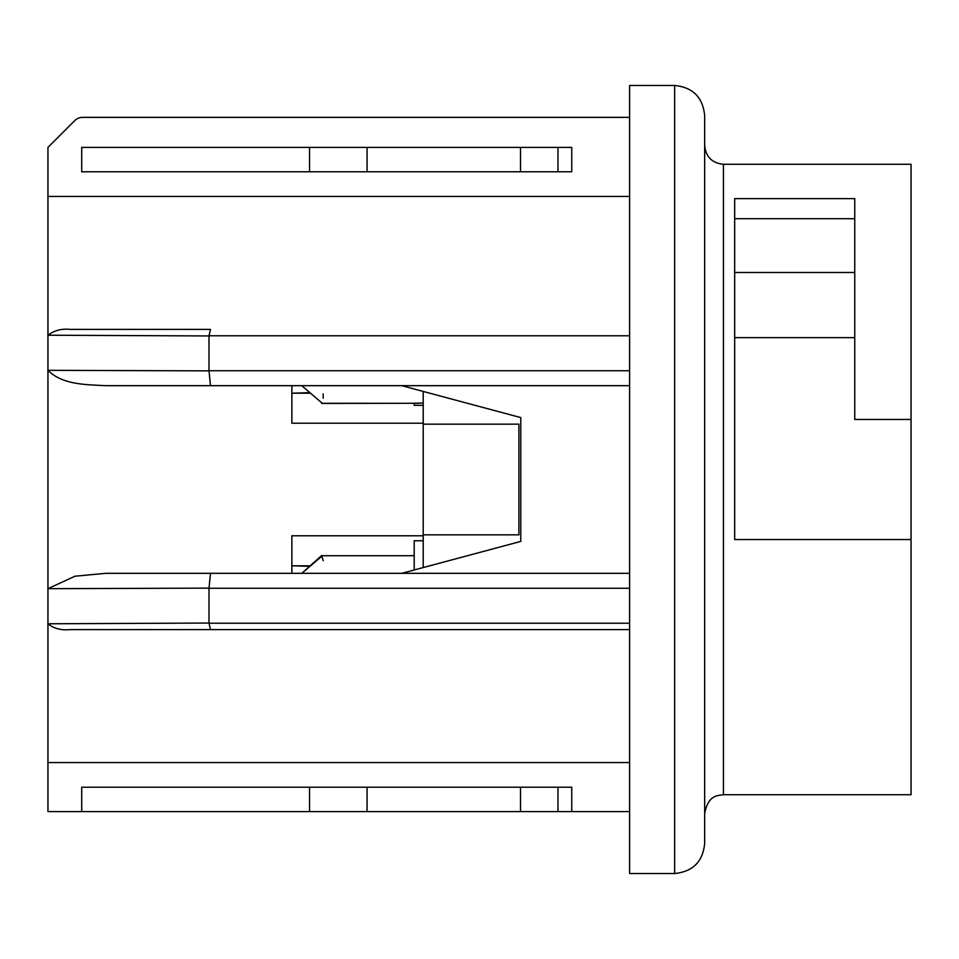 <?xml version="1.0" encoding="UTF-8"?>
<svg xmlns="http://www.w3.org/2000/svg" width="959" height="959" viewBox="0 0 959 959"><rect width="100%" height="100%" fill="white"/><g stroke="black" fill="none" stroke-linecap="round" stroke-linejoin="round"><path stroke-width="1.44" d="M291.872 573.314L291.872 535.793L423.207 535.793L423.207 423.207L291.872 423.207L291.872 385.686L401.737 385.686L520.773 417.585L520.773 541.415L401.737 573.314L520.773 541.415L520.773 417.585L401.737 385.686L629.607 385.686L105.814 385.686C85.615 384.607 62.335 384.799 47.95 370.318L47.95 335.218L208.978 335.95M734.678 272.488L854.757 272.488M854.757 218.7L734.678 218.7M734.678 198.633L854.757 198.633L854.757 419.455L911.05 419.455L911.05 539.545L734.678 539.545L734.678 198.633M309.829 392.687L291.872 393.19L310.356 393.19M70.235 629.607L629.607 629.607L70.235 629.607C61.304 630.519 53.884 628.577 47.95 623.782L47.95 588.682L209.002 588.131M209.002 370.869L47.95 370.318L47.95 588.682L75.018 576.203L105.814 573.314L210.489 573.314L209.002 588.191L209.002 623.134L210.489 629.607M208.978 623.05L47.95 623.782L47.95 762.537L629.607 762.537M629.607 196.463L47.95 196.463L47.95 335.218C54.219 330.447 61.64 328.505 70.235 329.393L210.489 329.393L209.002 335.866L209.002 370.809L210.489 385.686M571.744 171.781L557.97 171.781L557.97 147.398L571.744 147.398L571.744 171.781M367.057 147.398L520.497 147.398L520.497 171.781L367.057 171.781L367.057 147.398L309.553 147.398L309.553 171.781L367.057 171.781M309.553 171.781L81.719 171.781L81.719 147.398L309.553 147.398M520.497 171.781L557.97 171.781M557.97 147.398L520.497 147.398M47.95 196.463L47.95 147.398L74.67 120.666A11.256 11.256 0 0 1 82.63 117.37L629.607 117.37M70.235 329.393L210.489 329.393M210.489 573.314L629.607 573.314M520.497 811.602L520.497 787.219L571.744 787.219L571.744 811.602L309.553 811.602L309.553 787.219L81.719 787.219L81.719 811.602L47.95 811.602L47.95 762.537M309.553 811.602L81.719 811.602M309.553 787.219L367.057 787.219L367.057 811.602M520.497 787.219L367.057 787.219M629.607 811.602L571.744 811.602M911.05 419.455L911.05 164.277L723.422 164.277L723.422 794.723L911.05 794.723L911.05 539.545M854.757 337.652L734.678 337.652M704.661 479.5L704.661 843.5C702.827 861.685 692.818 871.695 674.633 873.529L674.633 85.471C692.818 87.305 702.827 97.315 704.661 115.5L704.661 479.5M674.633 85.471L629.607 85.471L629.607 873.529L674.633 873.529M310.356 565.81L291.872 565.81L309.829 566.313M322.416 555.717L301.809 573.314L321.673 555.537L323.255 560.751M423.207 405.345L414.204 405.345L414.204 403.343M414.204 569.97L414.204 540.744L423.207 540.744M323.063 393.897L323.255 398.249M402.972 403.283L321.589 403.451M301.773 385.686L322.26 403.283M423.207 403.044L408.666 403.319M414.204 555.657L406.568 555.717M518.903 424.154L423.207 424.154L518.903 424.154L518.903 534.846L423.207 534.846M423.207 391.44L423.207 423.207M423.207 535.793L423.207 567.56M629.607 335.782L208.99 335.782M209.002 370.737L629.607 370.737M629.607 588.263L209.002 588.263M208.99 623.218L629.607 623.218M557.97 787.219L557.97 811.602M723.422 794.723C717.5 795.718 708.353 794.735 704.661 813.484M723.422 164.277C712.069 163.114 705.824 156.868 704.661 145.516M418.711 403.283L321.673 403.283M321.864 555.717L414.204 555.717"/></g></svg>
